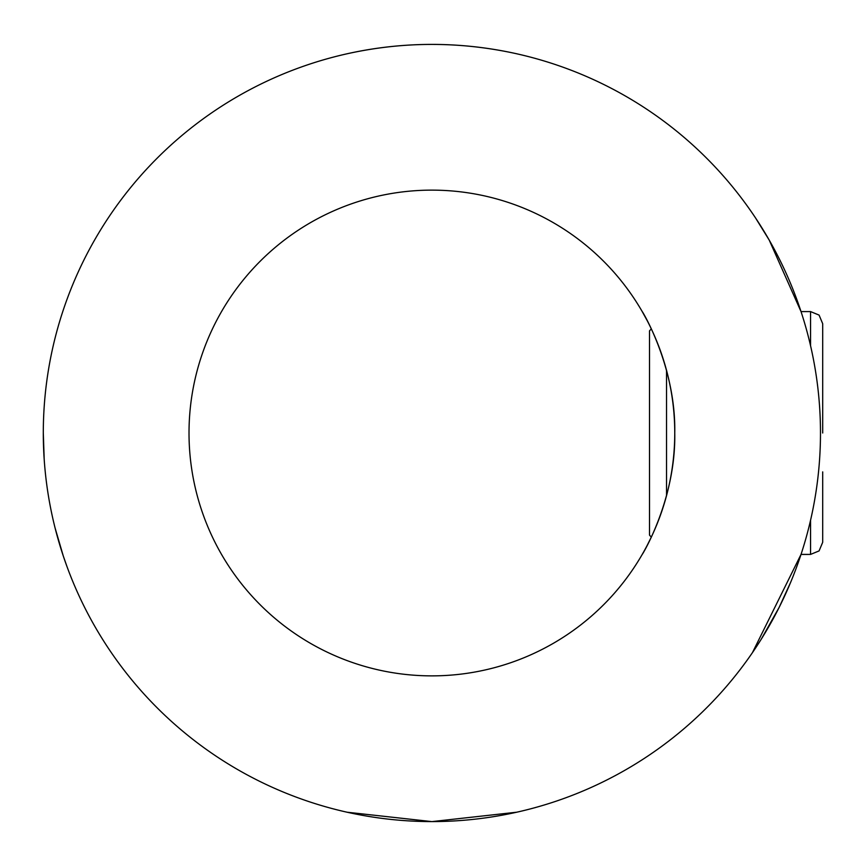 <?xml version="1.0" encoding="UTF-8"?>
<svg xmlns="http://www.w3.org/2000/svg" width="866" height="866" viewBox="0 0 866 866"><rect width="100%" height="100%" fill="white"/><g stroke="black" fill="none" stroke-linecap="round" stroke-linejoin="round"><path stroke-width="1.3" d="M516.894 812.189L431.885 821.607L346.887 812.2M346.887 53.811L346.887 53.822C403.556 41.265 460.225 41.265 516.894 53.811L516.894 53.8M647.227 320.68L642.215 311.565M674.755 433C676 366.686 642.171 310.84 642.215 311.565C642.182 310.797 676.054 366.935 674.755 433A242.87 242.87 0 0 0 431.885 190.13A242.87 242.87 0 0 0 189.015 433A242.87 242.87 0 0 0 431.885 675.87A242.87 242.87 0 0 0 674.755 433C676 499.346 642.193 555.095 642.215 554.435C642.15 555.106 676.01 499.455 674.755 433M790.409 582.872L779.151 607.38M779.054 607.564L761.062 639.519L752.413 652.693L801.018 554.413L810.554 554.413L819.074 550.917L822.7 542.268L822.7 471.883M43.3 433A388.585 388.585 0 0 0 431.885 821.585A388.585 388.585 0 0 0 820.481 433A388.585 388.585 0 0 0 431.885 44.415A388.585 388.585 0 0 0 43.3 433L44.177 459.153M55.143 528.195L63.261 555.929M63.294 556.048L66.877 566.288M808.335 311.587L801.018 311.565L769.214 240.088L755.412 217.745M794.393 293.033L794.739 293.931M647.248 545.266L651.297 537.136L649.511 535.112L649.511 330.888L651.297 328.864M666.539 370.367L666.539 495.633M801.018 311.587L810.554 311.587L819.074 315.083L822.7 323.732L822.7 433M808.335 554.413L809.071 554.413M810.554 520.239L810.554 554.413M810.554 311.587L810.554 345.761M801.018 554.435L808.335 554.435M808.335 311.565L809.071 311.587"/></g></svg>

